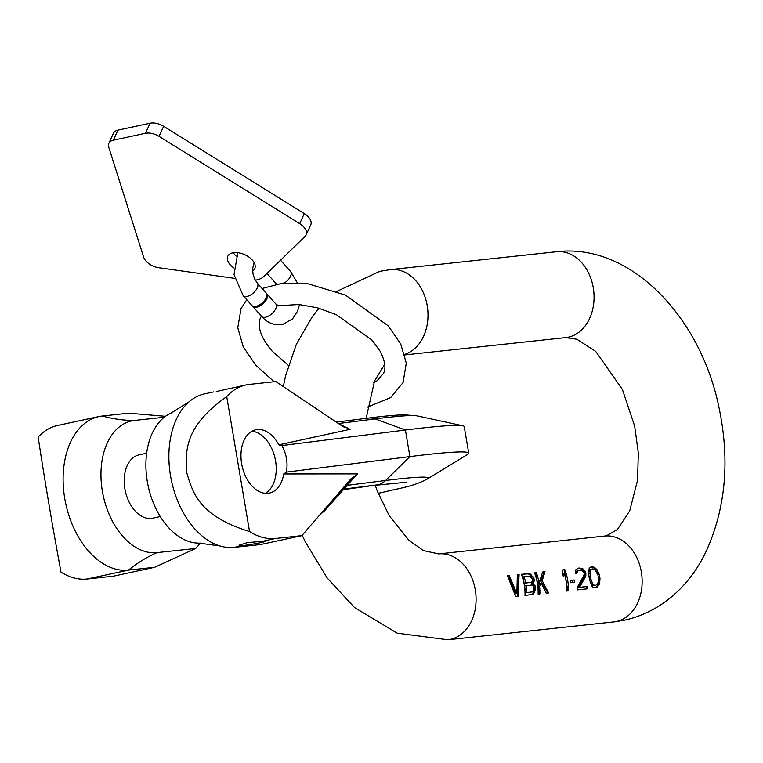 <?xml version="1.0" encoding="UTF-8"?>
<svg xmlns="http://www.w3.org/2000/svg" width="763" height="763" viewBox="0 0 763 763"><rect width="100%" height="100%" fill="white"/><g stroke="black" fill="none" stroke-linecap="round" stroke-linejoin="round"><path stroke-width="1.14" d="M519.098 574.52L517.343 574.711L516.866 593.595L509.188 575.588L507.443 575.779L515.702 596.532L518.029 596.284L519.098 574.52L517.352 574.768M533.232 583.485L535.492 586.938A43.176 32.752 83.9 0 1 535.693 589.236L533.48 594.148L525.02 595.531A43.176 32.752 83.9 0 0 521.425 574.272L530.037 573.795L533.776 577.925A43.176 32.752 83.9 0 1 534.243 579.699L533.738 582.97L531.63 583.829L532.765 580.023L530.762 575.168L527.834 573.642L521.444 574.329M542.216 580.681L545.02 571.735L542.693 571.983L539.06 582.856A43.176 32.752 83.9 0 0 536.284 572.67L534.539 572.86A43.176 32.752 83.9 0 1 538.134 594.119L539.88 593.929A43.176 32.752 83.9 0 0 539.575 586.499L538.068 586.814L539.575 583.428L541.177 583.085L546.289 593.242L548.616 592.985L542.216 580.681L540.643 581.015L544.439 571.859L542.674 572.05M541.177 583.085L539.575 586.499M564.83 569.599L563.084 569.789L562.398 573.032A43.176 32.752 83.9 0 1 563.371 576.57L564.277 573.28A43.176 32.752 83.9 0 1 566.68 591.048L568.425 590.858A43.176 32.752 -96.1 0 0 564.83 569.599L563.075 569.847M574.167 579.994L570.095 580.433A43.176 32.752 83.9 0 1 570.4 582.713L574.482 582.274A43.176 32.752 83.9 0 0 574.167 579.994L570.114 580.605M587.663 586.442L579.508 587.319L585.717 576.456L585.87 573.232A43.176 32.752 83.9 0 0 585.641 572.345L583.085 568.988L578.526 568.12L575.798 569.77L575.445 573.442L576.895 573.29L577.696 570.924L579.012 570.333L581.778 570.486L583.886 572.536A43.176 32.752 83.9 0 1 584.124 573.423L583.972 575.264L577.181 587.567A43.176 32.752 83.9 0 1 577.171 589.913L587.653 588.788A43.176 32.752 83.9 0 0 587.663 586.442L578.535 587.529L584.134 576.799L584.468 573.538L583.724 570.848L582.245 569.169L578.268 568.216M596.99 587.31L599.298 584.258L600.004 578.602A43.176 32.752 83.9 0 0 599.317 574.529L596.771 569.332L593.547 566.957L591.64 566.718L590.047 567.338L589.055 568.797L588.826 575.664A43.176 32.752 83.9 0 1 589.513 579.727L592.04 586.442L593.49 587.691L595.235 587.968L596.99 587.31L596.313 587.453L598.192 584.496L598.516 580.891M595.245 585.622L597.534 583.981L598.507 581.082L598.488 578.306A43.176 32.752 83.9 0 0 597.954 575.14L595.159 569.961L592.412 568.893L590.495 570.457L590.371 575.951A43.176 32.752 83.9 0 1 590.915 579.117L592.87 584.477L595.245 585.622L592.727 585.536L590.142 582.236M533.347 586.242L533.795 587.577A43.176 32.752 83.9 0 1 533.909 588.96L533.709 590.381L532.307 591.935L525.726 592.756L524.572 585.965L531.706 585.03L533.347 586.242M526.174 585.622A43.176 32.752 83.9 0 1 526.766 592.527L532.307 591.935M524.086 576.694A43.176 32.752 83.9 0 1 525.697 582.913L531.239 582.322L524.114 583.256L523.046 576.923L529.627 576.103L532.154 578.554A43.176 32.752 83.9 0 1 532.383 579.451L532.412 580.815L531.239 582.322M590.371 575.951L588.95 576.256M590.066 573.242L588.626 573.547L589.332 570.705L590.057 569.713L592.412 568.893M590.915 579.117L589.475 579.432M591.516 581.835L590.104 582.131M592.87 584.477L591.707 584.725M593.776 585.316L592.727 585.536M591.096 569.484L590.057 569.713M590.495 570.457L589.332 570.705M517.448 596.342L518.506 574.644M516.866 593.595L515.817 593.814L508.606 575.712L507.481 575.836M531.611 594.816L533.747 592.813L534.377 589.522L533.471 585.927L531.63 583.829M539.279 593.995L538.068 586.814M539.06 582.856L537.457 583.199L535.693 572.794L534.558 572.918M547.996 593.051L540.643 581.015M567.834 590.924L564.248 569.723M562.798 574.396L563.113 573.528L564.277 573.28M572.927 582.446L572.574 580.338M575.617 573.423L576.647 571.153L579.012 570.333M587.062 588.855L586.69 586.652M596.962 572.355L594.558 568.301L591.239 566.871M595.054 587.939L596.313 587.453M509.188 575.588L508.606 575.712M533.738 582.97L532.135 583.313M533.89 583.867L532.288 584.22M535.035 585.593L533.471 585.927M535.492 586.938L533.986 587.252M535.693 589.236L534.377 589.522M535.473 590.657L534.31 590.905M534.653 592.613L533.747 592.813M533.48 594.148L532.803 594.291M528.416 573.518L527.834 573.642M530.037 573.795L529.369 573.938M531.668 574.978L530.762 575.168M533.108 576.637L531.935 576.885M533.776 577.925L532.46 578.211M534.243 579.699L532.765 580.023M534.253 581.072L532.708 581.406M525.697 582.913L524.114 583.256M526.766 592.527L525.726 592.756M536.284 572.67L535.693 572.794M545.02 571.735L544.439 571.859M577.696 570.924L576.647 571.153M577.095 571.897L575.931 572.155M579.689 567.996L579.107 568.13M581.606 568.244L580.929 568.387M583.085 568.988L582.245 569.169M584.83 570.619L583.724 570.848M585.641 572.345L584.315 572.631M585.87 573.232L584.468 573.538M586.013 575.044L584.487 575.378M585.717 576.456L584.134 576.799M579.508 587.319L578.535 587.529M593.547 566.957L592.87 567.1M595.464 568.111L594.558 568.301M596.771 569.332L595.665 569.57M597.877 571.029L596.552 571.315M598.516 572.326L597.114 572.631M599.317 574.529L597.858 574.844M600.004 578.602L598.507 578.926M599.966 580.92L598.526 581.234M599.785 582.341L598.469 582.617M599.298 584.258L598.192 584.496M598.45 585.746L597.543 585.946M416.77 415.806A116.52 6.028 170.4 0 0 375.158 418.906A33.734 21.393 -97.2 0 0 368.329 418.076C383.589 416.121 395.482 415.034 404.009 414.805L416.77 415.806L462.74 425.744A160.564 8.307 -9.6 0 0 405.401 430.017L409.893 456.589A160.564 8.307 -9.6 0 1 468.72 453.146A160.564 8.307 -9.6 0 1 467.585 454.414L427.442 478.926A116.52 6.028 170.4 0 0 385.573 480.499A33.734 21.393 82.8 0 1 378.152 484.753L343.922 489.054M462.74 425.744A160.564 8.307 -9.6 0 1 464.228 426.574L468.72 453.146M347.241 485.316L385.573 480.499L409.893 456.589L286.402 472.116C287.994 462.874 286.497 454.014 281.909 445.544L278.81 444.858L350.074 429.311L345.753 427.175A10.796 6.352 116 0 0 343.484 426.813L343.312 426.727M338.419 423.522L375.158 418.906L405.401 430.017L281.909 445.544M278.81 444.858A32.38 21.03 77.9 0 0 257.217 429.531A32.38 21.03 77.9 0 0 255.805 429.76A32.38 21.03 77.9 0 0 241.833 464.753A32.38 21.03 77.9 0 0 268.004 493.299A32.38 21.03 77.9 0 0 269.415 493.07A32.38 21.03 77.9 0 0 283.731 473.957L357.609 473.88L352.163 478.143L330.265 502.779M283.731 473.957L286.402 472.116M265.276 493.327A32.38 21.03 77.9 0 0 275.147 458.716A32.38 21.03 77.9 0 0 251.924 431.229M226.725 396.569L249.549 531.534C200.335 516.313 192.934 494.395 186.668 472.297C185.323 449.407 185.113 426.336 226.725 396.569A78.255 50.825 -102.1 0 1 246.153 384.905A78.255 50.825 -102.1 0 1 249.577 384.361L275.796 381.538L342.215 426.069L347.909 428.062M249.549 531.534A78.255 50.825 77.9 0 0 275.643 538.468L301.862 535.645L260.46 544.553L234.241 547.376L242.338 545.631L238.981 545.24L247.374 542.607L262.405 541.32L275.643 538.468M354.89 476.026L351.114 478.659L301.862 535.645M356.579 475.053L354.661 476.97A10.796 5.789 -138.4 0 1 352.163 478.143L350.885 478.935M87.068 579.022L128.47 570.114L154.689 567.29L113.286 576.199L87.068 579.022A78.255 50.825 -102.1 0 1 60.973 572.078C52.018 523.456 44.407 478.468 38.15 437.113A78.255 50.825 77.9 0 1 57.587 425.458L98.98 416.55A78.255 50.825 -102.1 0 1 102.404 416.007L128.623 413.184L165.476 416.293M154.689 567.29L195.738 548.454L200.345 543.122M346.736 427.814L343.484 426.813M102.404 416.007A194.288 147.402 -96.1 0 0 134.669 420.423A67.125 43.596 77.9 0 0 102.366 491.2A67.125 43.596 77.9 0 0 157.035 552.622L195.738 548.454M134.669 420.423L164.245 417.237M160.259 516.541L152.657 518.172A32.38 21.03 -102.1 0 1 151.246 518.401A32.38 21.03 -102.1 0 1 125.075 489.856A32.38 21.03 -102.1 0 1 139.047 454.862L146.649 453.222M157.035 552.622A194.288 147.402 83.9 0 0 128.47 570.114A78.255 50.825 -102.1 0 1 65.217 501.129A78.255 50.825 -102.1 0 1 98.98 416.55M246.153 384.905L216.272 391.514A13.496 0.696 170.4 0 0 218.943 391.19M213.669 391.896L204.761 393.813A78.255 50.825 77.9 0 0 189.014 401.853A78.255 50.825 77.9 0 0 171.522 480.995A78.255 50.825 77.9 0 0 220.002 545.965A78.255 50.825 77.9 0 0 234.241 547.376M242.338 545.631A13.496 0.696 170.4 0 0 257.093 543.342A13.496 0.696 170.4 0 0 265.677 541.225A13.496 0.696 170.4 0 0 262.405 541.32M220.002 545.965L199.038 543.122A67.125 43.596 -102.1 0 1 148.165 486.021A67.125 43.596 -102.1 0 1 171.074 413.06L189.014 401.853M108.832 143.32L113.429 133.258A13.496 7.735 24.5 0 1 117.931 130.13L113.344 140.192A13.496 7.735 -155.5 0 0 108.832 143.32A13.496 7.735 -155.5 0 0 108.737 147.192L143.673 257.188A13.496 7.735 -155.5 0 0 158.847 267.746L234.661 278.371M113.344 140.192L145.475 133.287A13.496 7.735 -155.5 0 1 159.057 136.367L299.687 223.635A13.496 7.735 -155.5 0 1 306.154 234.89A13.496 7.735 -155.5 0 1 305.162 236.282L263.845 276.444A26.982 15.46 24.5 0 1 255.262 280.174M252.62 270.97A14.84 8.507 -155.5 0 0 254.785 268.605A14.84 8.507 -155.5 0 0 252.315 260.069A14.84 8.507 -155.5 0 0 238.485 252.772A14.84 8.507 -155.5 0 0 227.784 256.282A14.84 8.507 -155.5 0 0 230.245 264.809A14.84 8.507 -155.5 0 0 233.697 267.851M233.316 252.725A14.84 8.507 -155.5 0 0 234.842 254.756A14.84 8.507 -155.5 0 0 236.168 256.091M117.931 130.13L150.073 123.224A13.496 7.735 24.5 0 1 163.644 126.305L304.284 213.583A13.496 7.735 24.5 0 1 310.751 224.827L306.154 234.89M266.497 293.564A9.442 4.721 138.3 0 1 266.936 293.955A9.442 4.721 138.3 0 1 265.314 301.309A9.442 4.721 138.3 0 1 256.664 307.27A9.442 4.721 138.3 0 1 252.83 306.507A9.442 4.721 138.3 0 1 252.496 306.02M243.197 295.682A9.442 4.721 138.3 0 0 247.031 296.445A9.442 4.721 138.3 0 0 255.681 290.484A9.442 4.721 138.3 0 0 257.303 283.13L266.163 293.078A9.442 4.721 138.3 0 1 264.532 300.431A9.442 4.721 138.3 0 1 255.891 306.402A9.442 4.721 138.3 0 1 252.048 305.639L243.197 295.682L234.003 274.623L237.865 252.687M613.881 621.902L447.824 639.775A43.176 32.752 83.9 0 0 450.389 639.365A43.176 32.752 83.9 0 0 475.559 591.64A43.176 32.752 83.9 0 0 438.582 553.919L604.639 536.046A43.176 32.752 83.9 0 1 641.616 573.766A43.176 32.752 83.9 0 1 616.447 621.492A43.176 32.752 83.9 0 1 613.881 621.902L624.639 620.176C665.508 610.905 692.957 580.614 706.872 549.77C725.813 507.004 729.886 459.736 719.08 407.967C701.102 318.19 631.22 242.729 556.551 251.733L390.494 269.606A43.176 32.752 -96.1 0 1 427.223 305.715A43.176 32.752 -96.1 0 1 404.705 354.404M604.639 536.046L606.49 535.75L617.391 529.541L629.704 510.857L637.563 480.289L638.326 453.031L634.663 426.135L622.37 389.388L595.703 351.371L576.828 339.211L565.793 337.589A43.176 32.752 -96.1 0 0 568.359 337.179A43.176 32.752 -96.1 0 0 593.528 289.454A43.176 32.752 -96.1 0 0 556.551 251.733M378.152 484.753A103.892 5.37 170.4 0 0 343.407 489.636M321.452 512.984A10.796 10.796 0 0 0 325 510.352A10.796 5.789 -138.4 0 1 322.739 511.487M304.284 213.583L299.687 223.635M163.644 126.305L159.057 136.367M150.073 123.224L145.475 133.287M266.936 293.955L275.796 303.903A9.442 4.721 138.3 0 1 274.165 311.256A9.442 4.721 138.3 0 1 265.524 317.227A9.442 4.721 138.3 0 1 261.68 316.464L252.83 306.507M284.542 282.949A9.442 4.721 -41.7 0 0 290.579 271.514L280.526 260.221M336.76 291.447L379.736 271.342L390.494 269.606M438.582 553.919L423.522 550.6L408.978 540.423L389.254 515.75L377.361 491.2L375.196 485.201M366.145 418.343L374.547 380.937L384.705 364.323M447.824 639.775L397.208 633.156L354.557 607.558L327.136 577.972L305.21 541.701L302.205 535.254M283.283 386.555L285.6 375.816L296.33 344.304L312.315 316.655L319.02 308.252M565.793 337.589L404.838 354.909M378.19 493.299L382.549 492.373C402.559 487.462 412.478 486.756 427.442 478.926M343.36 489.693L371.657 485.659L406.05 482.254M354.661 476.97L325 510.352M338.867 423.818L345.753 427.175M336.292 422.101L368.329 418.076M262.091 288.509L282.911 283.102L308.109 283.826L345.401 295.081L388.281 325.887L400.766 344.113L406.278 363.15L403.055 382.549L390.713 397.542L367.365 407.165M274.108 381.719L255.805 365.258L243.263 346.917L237.789 327.756L241.032 308.605L246.764 299.697M278.075 305.763L298.943 304.494L317.465 307.813L336.397 314.699L372.163 340.241L380.165 351.285C385.105 360.985 386.192 368.424 383.417 373.584L377.103 380.737L373.841 382.625M288.443 365.429L271.933 350.913C255.653 331.123 258.848 320.927 260.669 317.57L261.413 316.159M261.68 316.464C267.546 323.064 274.546 325.725 282.682 324.456L292.534 318.915L297.618 311.066L299.516 304.542M297.293 282.758L290.579 271.514M278.714 305.992L275.796 303.903M278.714 305.982L279.21 305.505M276.444 284.046L266.974 273.402M257.303 283.13L254.613 278.876L253.058 274.098L252.563 269.005L254.05 262.443"/></g></svg>

